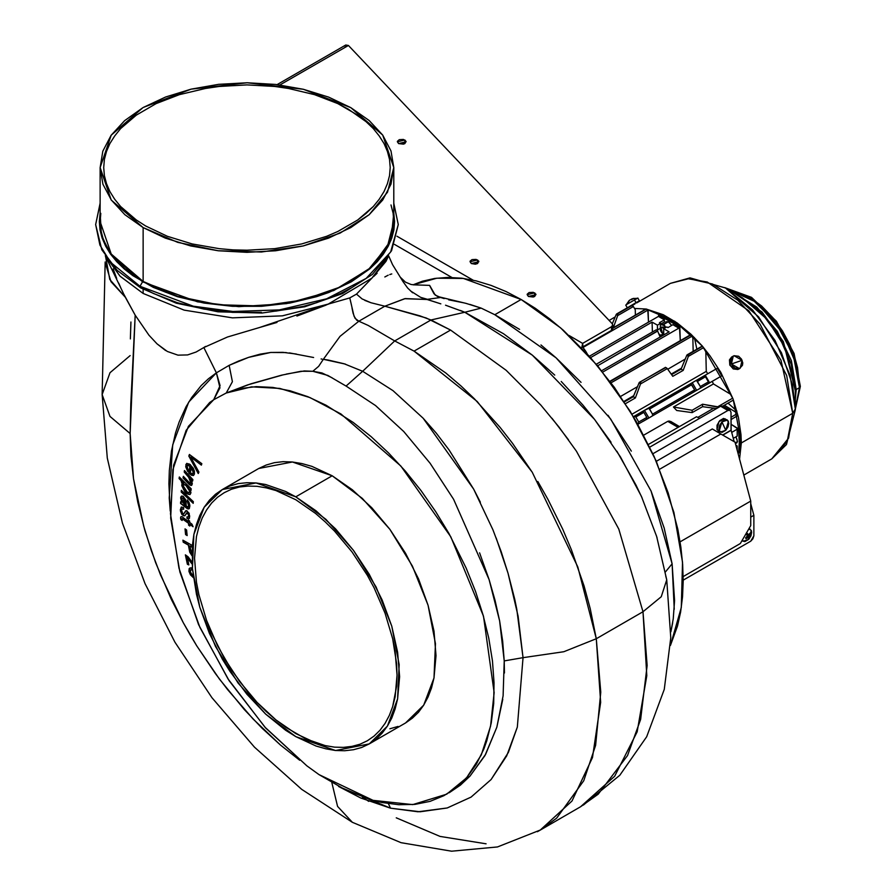 <?xml version="1.0" encoding="UTF-8"?>
<svg xmlns="http://www.w3.org/2000/svg" width="896" height="896" viewBox="0 0 896 896"><rect width="100%" height="100%" fill="white"/><g stroke="black" fill="none" stroke-linecap="round" stroke-linejoin="round"><path stroke-width="1.34" d="M404.846 143.584L404.846 139.978L406.134 141.781L398.608 143.584L402.584 142.878L404.846 143.584L403.413 144.133L398.608 143.584L397.41 141.288L399.28 139.664L403.413 139.429L406.045 141.288L404.846 143.584L398.608 143.584L397.32 141.781L404.846 139.978L404.846 143.584M477.546 263.514L477.546 259.918L478.834 261.71L471.318 263.514L475.294 262.819L477.546 263.514L475.294 264.208L471.318 263.514L470.109 261.218L471.979 259.594L476.112 259.358L478.755 261.218L477.546 263.514L471.318 263.514L470.019 261.71L477.546 259.918L477.546 263.514M534.677 296.498L534.677 292.891L535.965 294.694L528.438 296.498L532.414 295.792L534.677 296.498L533.243 297.046L528.438 296.498L527.229 294.202L529.11 292.578L533.243 292.342L535.875 294.202L534.677 296.498L528.438 296.498L527.15 294.694L534.677 292.891L534.677 296.498M611.486 326.749L611.486 330.344L612.774 328.541L611.486 330.344L582.87 346.864L611.486 330.344L611.486 326.749L612.73 325.304L612.237 323.725L612.774 324.946L611.486 326.749L582.658 343.392L583.128 347.581L585.648 351.109L582.658 346.987L582.658 343.392L569.162 335.597L582.658 343.392L611.486 326.749M344.602 47.634L348.454 45.416L345.733 44.99L344.87 46.043M612.237 323.725L348.454 45.416L280 84.93L348.454 45.416L612.237 323.725M585.648 351.109L584.998 351.478L585.648 351.109L587.194 353.842L585.648 351.109M581.717 348.006L582.658 343.392L581.717 348.006M451.842 277.458L394.498 244.35L451.842 277.458M473.178 280.179L396.973 236.186L473.178 280.179M345.733 44.99L277.178 84.571M612.774 328.496L612.517 327.701M795.312 409.158L800.33 386.434L799.467 387.632L800.33 386.434L799.467 385.213L797.563 367.64L794.528 356.552L789.566 344.131L782.387 330.893L772.934 317.755L761.555 305.962L749.034 296.8M596.333 364.235L655.995 329.93M657.709 331.117L660.184 336.963L657.541 330.792L597.643 365.792L657.709 331.117M657.272 330.434L656.578 329.851L657.272 330.434M662.648 327.656L663.813 328.675L662.648 327.656L663.466 327.186L660.878 327.488L662.648 327.656M660.878 327.488L662.648 333.435L663.667 333.782L661.685 332.662L660.33 330.322L660.878 327.488L663.466 327.186L661.696 327.006M631.826 298.95L633.707 298.346L631.826 298.95M631.658 299.051L632.699 298.928L631.658 299.051M631.579 299.578L632.699 298.928L631.579 299.578M630.034 299.992L628.566 301.314L630.034 299.992M629.675 300.261L626.349 304.674L637.493 298.245L632.072 298.85M631.277 299.264L630.762 299.566L631.277 299.264M742.123 360.259L731.304 364.034L734.787 368.01L739.402 368.547L742.448 365.344L742.739 362.846L741.496 359.038L738.64 356.272L734.026 355.734L732.155 356.944L730.722 360.147L730.878 362.746L731.304 364.034L742.123 360.259L740.208 368.178L737.834 369.454L739.402 368.547L731.304 364.034L733.23 356.104L734.026 355.734L742.123 360.259M799.467 387.632L795.312 408.419L799.467 387.632L796.174 389.536L799.467 387.632L793.341 354.995L775.992 322.728L751.576 298.547L725.939 288.254L756.941 302.557L783.16 333.502L796.387 364.762L799.467 387.632M736.893 411.096L728 403.133M696.864 349.194L694.411 337.512M662.906 324.509L668.282 321.754L669.581 322.874L671.664 325.461L668.282 321.754L663.835 324.318L663.466 325.282L665.538 327.118L663.835 324.318L661.382 324.722L663.466 325.282L663.835 324.318L665.84 327.51L663.466 325.282L661.382 324.722L660.352 325.102L660.352 328.07L660.352 325.102L661.382 324.722L660.352 325.102M664.642 328.194L663.466 327.186L664.642 328.194M633.707 298.435L637.168 298.424M629.272 300.462L626.349 304.674L629.642 300.205M733.712 292.746L756.818 307.149L777.325 331.307L791.336 360.64L796.174 389.536L795.312 399.459M663.667 333.558L663.667 328.754L669.043 331.856L601.698 370.731L669.043 331.856L663.667 328.754L666.792 326.962L663.667 328.754L663.667 333.558M662.312 335.742L660.554 335.35L663.365 333.738L660.554 335.35L662.301 335.742M660.554 324.184L664.126 322.123L660.554 324.184M652.378 331.878L652.075 322.067L657.44 325.158L657.507 330.736L657.44 329.952L660.24 328.339L657.44 329.952L657.44 325.158L660.554 323.355L659.411 322.706L664.395 319.827L659.411 322.706L660.554 323.355L657.44 325.158L652.075 322.067L590.554 357.582L652.075 322.067L652.378 331.878M658.818 333.738L660.554 335.35L658.818 333.738M660.442 324.755L662.536 324.565M665.717 321.989L668.282 321.754L666.064 321.776M660.554 324.699L660.554 323.355L660.554 324.699M667.934 327.611L666.792 326.962L667.934 327.611L672.918 324.733L667.934 327.611M634.446 299.992L636.014 302.714L639.363 300.776L636.507 302.434L639.363 300.787L636.014 302.714L634.446 299.992L636.317 298.917M626.976 304.304L626.349 304.674M630.146 306.107L636.507 302.434L630.168 306.141M733.152 356.138L731.651 357.011L729.96 365.422L737.834 369.454L733.219 368.917L729.736 364.941L729.422 359.856L731.674 356.989M795.312 390.678L796.174 389.536L795.312 390.678M690.547 334.69L690.469 333.715M733.701 292.734L762.003 312.066L783.306 341.589L796.174 389.536M795.312 390.746L784.661 346.998L767.178 319.48L742.224 297.662L725.424 287.963L741.238 297.091M735.963 436.811L737.475 441.594L736.646 443.094L737.475 441.594L735.963 436.811M705.443 375.603L696.651 380.677L697.39 381.461L705.443 376.813L705.443 375.603L705.443 376.813L709.565 382.794L706.474 384.686L709.565 382.794L708.378 381.898L700.325 386.546L697.39 381.461L705.443 376.813L708.378 381.898L700.325 386.546L700.325 388.237L709.419 382.995L700.325 388.237L700.325 386.546L696.651 380.677L705.443 375.603M690.547 383.846L648.872 408.262L649.611 409.035L691.678 384.754L690.939 383.981L648.144 408.195L690.939 383.981L694.613 389.838L652.546 414.131L649.611 409.035L691.678 384.754L694.837 390.342L694.613 391.541L690.939 393.658L694.613 391.541L694.613 389.838L652.546 414.131L652.546 415.822L694.613 391.541L652.546 415.822L652.546 414.131L648.872 408.262L644.47 410.312L648.872 417.939L652.546 415.822L642.566 421.579M643.563 411.88L646.834 417.424L638.781 422.072L637.907 424.234L638.781 422.072L635.846 416.987L643.899 412.339L646.834 417.424L638.781 422.072L635.846 416.987L634.379 416.629L643.16 411.566L634.379 416.629L635.846 416.987L643.899 412.339L643.16 411.566L633.517 416.64L644.47 410.312L648.872 417.939L643.093 421.288M665.47 367.405L639.162 382.592L640.685 383.477L640.707 382.178L640.573 383.981L667.24 368.581L666.333 367.898L667.24 368.581L640.573 383.981L639.162 382.592L633.73 395.741L623.997 401.352L633.73 395.741L633.349 396.726L635.421 397.925L625.486 403.648L635.421 397.925L640.573 383.981L635.421 397.925L633.349 396.726L639.162 382.592M665.526 367.674L639.565 382.267L665.526 367.674M688.486 354.592L686.941 355.006L688.464 355.891L688.486 354.592L688.352 356.395L703.528 347.637L702.509 346.326L688.486 354.592M664.395 322.067L664.395 319.827L664.395 322.067M616.694 313.914L617.837 315.112L617.859 313.813L616.974 313.79L617.859 313.813L617.725 315.616L633.349 306.589L631.882 305.547L617.77 313.69L631.254 305.514L633.349 306.589L617.725 315.616L613.256 327.746L617.725 315.616L616.314 314.227M631.915 305.088L630.93 305.648M724.864 287.638L725.424 287.963L724.864 287.638M726.062 288.333L752.618 310.016L775.074 340.514L790.059 375.256L795.312 409.013L792.523 384.832L781.413 352.688L758.61 316.803L725.424 287.963L690.054 277.906L670.454 283.371L688.934 278.622L712.544 284.032L737.733 300.216L760.043 324.117L786.688 375.558L792.792 413.269L795.312 409.763L795.312 390.174L791.28 364.302L779.789 337.669L762.574 314.283L742.224 297.662L726.062 288.333M705.006 375.357L692.25 382.726L696.651 390.365L700.325 388.237L690.346 394.005M634.379 416.629L633.752 416.629L634.379 416.629M735.213 442.904L737.475 441.594L735.213 442.904M737.206 445.928L737.206 450.397L737.206 445.928L735.795 445.122L737.206 445.928L736.176 446.533L737.206 445.928M737.957 453.197L738.651 452.771L739.29 442.21L738.562 430.562L737.206 429.218L737.206 436.094L733.298 438.357L737.206 436.094L737.206 429.218L731.707 432.398L737.206 429.218L738.651 430.92L739.29 442.21L738.651 452.771L739.626 452.2L740.264 441.65L739.29 442.21L740.264 441.65L739.626 430.36L738.651 430.92L739.626 430.36L738.819 429.05L737.845 429.61L738.819 429.05L730.979 424.2L739.536 429.979L740.264 441.65L739.626 452.2L737.957 453.197M735.997 436.923L737.072 439.69M737.072 442.176L736.646 443.094M702.206 346.102L687.322 354.693L702.509 346.326L705.88 351.658L706.25 371.37L707.773 373.766L706.25 371.37L632.061 414.198L706.25 371.37L705.88 351.658L703.528 347.637L688.352 356.395L686.941 355.006L681.509 368.155L671.205 374.102L681.509 368.155L681.117 369.141L671.597 374.64L681.117 369.141L686.941 355.006M683.189 370.339L681.117 369.141L683.189 370.339L688.352 356.395L683.189 370.339L672.806 376.331L683.189 370.339M624.355 401.912L633.349 396.726L624.355 401.912M672.806 376.331L667.24 368.581L672.806 376.331M691.018 334.824L610.098 381.539L690.67 334.622L691.645 335.44L691.018 334.824M692.138 336.067L691.645 335.44L692.138 336.067L611.083 382.861L692.138 336.067L692.832 337.109L692.138 336.067M602.795 372.098L678.866 328.171L672.918 324.733L678.866 328.171L678.63 326.682L668.662 319.883L658.683 315.168L658.448 316.389L664.395 319.827L658.448 316.389L589.378 356.261L658.448 316.389L658.717 315.157L678.115 326.077L678.866 328.171L602.795 372.098M669.738 323.064L671.597 325.382M646.363 309.03L612.774 328.429L645.792 308.963L647.192 309.523L646.363 309.03M583.072 347.458L647.774 310.106L583.072 347.458M612.338 323.837L616.067 314.664L612.338 323.837M609.146 320.466L615.104 317.016L609.146 320.466M795.312 409.013L792.792 413.269L788.57 438.088L771.803 458.909L787.214 441.314L792.792 413.269L780.987 360.192L748.854 310.834L707.314 281.971L687.422 278.656L670.454 283.371L636.597 302.96M632.565 305.267L633.808 304.584L632.565 305.267M633.371 304.83L632.061 305.614M673.456 407.03L676.67 410.525L692.194 412.653L692.194 410.222L673.456 407.03L692.194 410.222L702.576 404.23L702.576 406.65L692.194 412.653L692.194 410.222L702.576 404.23L718.682 407.333L717.674 406.806L732.682 398.138L717.674 406.806L702.576 404.23L702.576 406.65L692.194 412.653L676.67 410.525L673.456 407.03L713.485 383.914L673.456 407.03M716.542 408.565L702.576 406.65L716.542 408.565M733.04 398.899L720.776 372.411L709.99 355.779L703.046 346.954M733.342 400.053L722.904 406.078M717.371 368.222L705.018 375.357L717.371 368.222L721.784 375.85L706.776 384.518L721.784 375.85L717.371 368.222M706.776 384.518L706.238 384.821L706.776 384.518M695.923 380.61L686.538 386.03L692.25 382.726L696.651 390.365L690.872 393.702M642.488 411.466L690.458 383.835M646.834 417.424L646.834 419.126L646.834 417.424M642.768 411.421L643.474 411.79M637.93 424.267L721.784 375.85L637.93 424.267M730.374 394.083L732.682 398.138L730.374 394.083L713.485 383.914L712.174 381.394L713.485 383.914L730.374 394.083M685.194 359.117L667.699 369.219L685.194 359.117M637.414 386.702L620.67 396.368L637.414 386.702M693.19 351.31L692.832 337.109L693.19 351.31M659.691 314.586L669.637 319.312L679.381 325.774L680.243 340.648L679.829 326.861L678.843 327.432L679.829 326.861L679.101 325.517L678.115 326.077L679.101 325.517L660.173 314.586L658.717 315.157M648.155 310.654L648.469 322.146L647.774 310.106M645.814 309.322L612.774 328.026M635.242 309.646L633.349 306.589L635.242 309.646L635.354 314.989L635.242 309.646M733.298 399.627L741.306 442.994L792.792 413.269L741.306 442.994L739.581 459.278M634.514 308.459L645.658 309.042L634.502 308.459M646.184 309.131L674.789 321.306L702.554 346.36L691.062 334.275L677.309 323.019L663.264 314.765L646.766 309.243M703.069 346.976L733.018 398.843M635.006 303.901L633.808 304.584M737.52 415.778L730.979 419.563M736.456 412.664L737.016 413.784L730.979 417.267L737.016 413.784L736.456 412.664L724.338 405.25L736.456 412.664M739.39 452.614L738.405 453.186M733.286 399.594L738.405 417.267L741.026 434.717L741.306 442.994L739.581 459.29M671.866 422.61L669.178 420.963L667.722 421.288L643.798 435.098L667.722 421.288L670.522 421.411M697.794 417.39L713.731 408.184L697.794 417.39M667.722 421.288L678.205 427.336L667.722 421.288M699.619 418.342L696.55 416.741L648.536 444.461L696.55 416.741L699.619 418.342M747.958 537.253L746.872 536.894L747.701 537.376L745.998 538.686L745.606 537.824L747.499 536.234L746.603 534.486L747.544 533.501L748.418 534.957L746.973 534.117L748.496 535.035L749.941 533.266L750.322 534.128L749.414 534.117L750.322 534.128L749.213 535.774L746.749 534.352L749.213 535.774L749.045 536.346L747.051 535.192L749.045 536.346L749.336 537.466L747.376 535.752L749.336 537.466L748.586 539.426L743.21 541.285L742.235 540.243L744.811 541.598L748.586 539.426L748.877 537.97L748.395 538.451L748.104 537.342L748.395 538.451L749.336 537.466L749.941 533.266L748.496 535.035L747.544 533.501L746.603 534.486L747.477 535.954L745.606 537.824L745.998 538.686L748.104 537.342L747.062 536.738M747.085 533.994L746.402 533.03L747.085 533.994M748.586 539.426L750.803 536.043L751.632 532.403L751.262 530.432L748.798 528.875L751.262 530.432L748.586 539.426M721.963 421.926L719.746 425.298L718.917 428.949L719.286 430.909L721.952 432.454L725.738 430.282L721.963 421.926L725.738 430.282L727.944 426.91L728.784 423.259L727.339 420.067L725.738 419.754L721.963 421.926L727.339 420.067L728.403 421.299L725.738 430.282L720.362 432.141L717.069 429.632L719.286 430.909L721.963 421.926M750.714 501.032L750.714 525.571L740.32 543.558L683.166 576.554L740.32 543.558L750.714 525.571L750.714 501.032L735.011 442.142L750.714 501.032L680.086 541.811L750.714 501.032M683.2 580.138L750.714 541.162L683.2 580.138M753.827 515.334L750.714 503.642L753.827 515.334L753.827 535.763L750.714 541.162L752.909 538.832L753.827 535.763L753.827 515.334L750.714 517.126L753.827 515.334M734.182 441.661L731.158 430.326L722.848 435.12L731.158 430.326L734.182 441.661M659.613 469.314L720.843 433.966L735.011 442.142L720.843 433.966L659.613 469.314M722.792 406.011L720.586 406.235L649.813 447.093L720.586 406.235L727.866 410.435L652.904 453.712L727.866 410.435L730.061 410.211L730.979 412.227L731.158 430.326L722.669 435.019L730.979 430.214L730.979 412.227L730.061 410.211L727.866 410.435L720.586 406.235L722.792 406.011L730.061 410.211M725.11 418.79L718.894 421.669L717.069 429.632L717.069 425.264L719.746 420.65L723.52 418.466L727.339 420.056M712.286 429.016L720.843 433.966L712.286 429.016L656.286 461.35L712.286 429.016M189.907 567.963L189.067 569.912L189.594 572.566L193.357 577.483L189.302 571.626L189.907 567.963M191.206 567.784L189.795 568.019L189.101 571.749L193.39 577.752L190.456 574.818L188.989 571.301L189.168 568.669L191.206 567.784M193.144 575.87L190.277 572.062L190.826 569.912L192.114 569.845L191.453 567.829L192.114 569.845L190.557 570.114L190.243 571.928L193.144 575.87M185.618 554.982L187.589 564.088L188.754 564.659L187.376 564.211L188.81 564.917L187.499 557.771L192.102 564.01L187.286 557.894L188.81 564.917L187.376 564.211L185.618 554.982M192.013 561.982L185.36 554.848L187.376 564.211L185.36 554.848L188.16 556.92L192.013 561.982M192.248 547.389L189.773 545.966L191.957 553.694L189.773 545.966L192.248 547.389M192.259 547.154L189.974 545.843L192.259 547.154M183.109 540.277L183.4 542.08L188.541 545.026L189.963 551.992L191.923 555.363L189.963 551.992L188.541 545.026L183.198 542.192L188.541 545.026L189.75 552.115L191.923 555.699L189.75 552.115L188.339 545.138L183.198 542.192L183.109 540.277M192.394 545.597L182.851 540.131L183.198 542.192L182.851 540.131L192.394 545.597M185.27 529.043L185.808 534.419L187.118 535.304L185.595 534.542L187.141 535.573L186.592 529.939L185.035 528.886L185.595 534.542L185.27 529.043M182 520.106L180.802 517.81L180.97 516.667L181.866 516.656L180.97 516.667L180.6 518.146L180.779 516.936L180.802 519.478L180.813 518.034L180.802 519.478L182.067 520.419L182.638 518.683L182.011 520.139L180.802 519.478L182.011 520.139M188.698 521.461L188.653 520.318L188.698 521.461M192.875 526.355L189.773 524.283L192.875 526.355M182.19 518.728L188.574 523.387L188.664 525.157L189.851 526.064L188.664 525.157L188.787 523.264L182.437 518.795L188.574 523.387L188.664 525.157L189.84 525.773L188.866 525.034L188.787 523.264L182.056 518.75M189.851 526.064L189.773 524.283L193.066 526.77L191.912 524.16L189.683 522.48L189.627 521.046L188.429 520.15L188.496 521.573L181.866 516.656L188.496 521.573L188.429 520.15L189.627 521.046L189.683 522.48L191.912 524.16L193.066 526.77L189.773 524.283L189.851 526.064M187.118 512.59L188.675 515.413L188.104 516.992L186.917 516.869L187.074 518.616L188.888 518.795L189.784 516.152L187.197 510.944L185.73 510.787L183.702 513.856L182.874 513.8L181.485 510.619L182.112 508.973L183.714 509.298L183.557 507.55L181.362 507.002L180.566 509.701L181.205 512.859L182.997 515.267L184.946 515.726L183.322 515.469L180.566 509.701L181.317 507.08L180.365 509.813L183.109 515.592L184.834 515.805L186.76 512.803L187.723 512.669L188.821 514.606L188.328 516.869L188.877 515.29L187.051 512.635M187.141 516.97L187.275 518.493L188.978 518.739L187.275 518.493L187.141 516.97M183.747 513.822L185.83 510.731L183.938 513.71M182.123 508.962L183.691 509.051L182.213 508.917M188.675 515.413L187.298 512.691L184.654 515.883L181.899 514.506L180.432 510.955L181.216 507.102L183.557 507.55L183.714 509.298L182.403 508.872L181.507 510.104L182.706 513.677L183.803 513.778L186.346 510.642L189.179 513.274L189.482 518.09L188.541 518.941L187.074 518.616L186.917 516.869L188.261 516.88L188.675 515.413M182.258 498.042L183.546 498.086L184.744 499.598L185.17 505.053L181.776 499.195L182.246 498.042L183.333 498.21L182.011 498.277L181.821 499.979L182.773 502.477L185.17 505.053L184.531 499.722L183.333 498.21L185.17 505.053L183.546 498.086L182.358 497.997M180.858 501.794L180.79 503.35L188.933 508.805L180.79 503.35L180.858 501.794M188.328 506.822L188.832 505.344L187.32 501.536L188.63 505.467L188.07 506.979L186.245 505.994L185.976 501.189L183.366 496.474L181.395 496.171L180.622 497.918L181.787 502.242L180.656 501.726L180.578 503.462L187.376 508.659L188.821 508.883L189.862 506.341L187.331 500.013L187.118 501.659L187.499 500.192L187.32 501.536L188.787 504.403L188.395 506.766M181.507 496.115L180.835 498.299L181.989 502.118L180.835 497.806L181.507 496.115M180.578 503.462L180.656 501.726L181.989 502.118L180.746 497.078L181.619 496.07L183.098 496.317L185.73 499.867L186.245 505.994L187.734 507.046L188.586 505.915L187.331 500.013L188.944 502.242L189.84 505.187L189.347 508.379L187.589 508.794L180.578 503.462M193.2 502.981L181.395 491.938L181.507 490.571L181.182 492.061L193.178 503.272L193.323 501.603L181.328 490.392L181.182 492.061L193.2 502.981M189.504 492.43L189.941 491.579L189.258 492.576L187.118 491.971L189.291 492.554L189.672 490.65L187.914 487.413L185.226 484.915L183.994 484.467L183.12 485.262L184.408 489.149L187.118 491.971L183.064 485.554L183.602 484.59L186.133 485.285L183.702 484.534M185.92 485.408L189.941 491.579L185.92 485.408M179.491 477.176L179.323 478.509L183.994 483.146L179.11 478.621L183.994 483.146L182.549 483.414L181.821 484.714L183.534 489.541L187.118 493.483L190.198 494.424L187.118 493.483L182.034 484.602L182.65 483.358L181.821 484.714L186.917 493.595L190.098 494.491L190.893 493.08L189.829 489.126L191.027 490.325L191.229 488.824L179.323 477.008L179.11 478.621L179.491 477.176M183.602 484.59L185.259 484.68L188.115 487.29L189.818 490.302L189.638 492.318M184.666 470.714L184.408 471.99L190.613 479.282L191.296 482.664L190.938 483.302L188.317 476.19L184.408 471.99L188.317 476.19L191.296 482.664L189.862 483.202L183.366 476.302L183.064 477.859L189.851 484.702L191.688 485.274L189.851 484.702L183.266 477.736L183.523 476.47L183.064 477.859L189.65 484.826L191.587 485.341L192.237 484.187L191.173 479.438L192.64 481.018L192.92 479.606L184.509 470.557L184.206 472.102L184.666 470.714M190.501 472.987L192.427 473.939L193.379 472.774L191.486 467.858L190.176 472.685L191.699 467.746L193.312 473.054L192.797 473.816L190.501 472.987M192.898 473.749L193.525 472.931L191.699 467.746L193.536 471.397L192.808 473.816M187.768 471.262L185.875 466.614L186.85 463.378L185.786 464.811L187.768 471.262M187.432 465.237L186.917 466.872L188.194 470.221L187.667 471.52L185.662 466.738L186.693 463.467L189.65 464.106L193.189 468.205L194.432 471.206L194.477 474.04L193.379 475.518L191.408 475.261L188.72 472.965L190.434 466.626L187.443 465.226L190.646 466.514L188.72 472.965L193.558 475.44L194.477 474.04L190.366 464.677L186.738 463.434L185.786 464.811L187.667 471.52L188.194 470.221L186.984 465.886L187.443 465.226L189.997 466.189L188.72 472.965L189.986 474.23L193.659 475.373L191.61 475.138L188.922 472.842L190.646 466.514L187.656 465.114M189.56 454.552L189.067 455.93L198.408 473.278L188.854 456.042L198.296 473.581L198.856 472.046L190.714 457.117L201.365 465.17L201.88 463.736L189.437 454.451L188.854 456.042L189.56 454.552M100.083 203.605L95.67 224.538L99.882 245.011L110.443 262.181L139.989 286.294L142.587 281.803L111.395 255.259L101.472 235.95L100.083 213.046L99.344 221.536L100.061 229.891L102.178 238.168L105.706 246.277L110.578 254.15L116.771 261.71L124.219 268.89L132.854 275.598L153.317 287.414L177.374 296.699L204.109 303.094L232.501 306.354L261.43 306.354L289.822 303.094L316.557 296.699L328.978 292.398L351.355 281.803L369.712 268.89L377.16 261.71L383.354 254.15L388.237 246.277L391.754 238.168L393.882 229.891L394.587 221.536L393.848 213.046L390.981 240.251L370.832 267.904L333.715 290.494L286.485 303.654L238.739 306.634L197.579 301.851L142.587 281.803L139.989 286.294L110.443 262.181L99.882 245.011L95.67 224.538L100.083 203.112M261.43 312.346L232.501 312.346L204.109 309.086L177.374 302.702L153.317 293.418L142.587 287.795L140.75 287.974L139.989 286.294L140.75 287.974L117.208 270.424L101.819 249.738L95.67 224.538M143.405 107.419L191.061 89.141L247.184 82.757L303.274 89.242L350.829 107.598L328.619 97.07L303.274 89.242L275.778 84.414L247.184 82.757L218.579 84.358L191.061 89.141L165.682 96.936L143.405 107.419M142.8 107.778L124.622 120.635L111.138 135.285L102.85 151.178L100.083 167.686L102.928 184.206L111.306 200.077L124.869 214.704L143.102 227.528L165.357 238.078L190.758 245.918L218.31 250.746L246.971 252.37L275.621 250.746L303.173 245.918L328.574 238.078L350.829 227.528L369.096 214.682L382.67 200.021L391.026 184.106L393.848 167.563L391.026 151.021L382.67 135.117L369.096 120.456L350.829 107.598L382.67 135.117L393.848 167.563L387.531 192.181L369.096 214.682L340.155 233.117L303.173 245.918L261.363 251.966L218.31 250.746L177.722 242.357L143.102 227.528L111.261 200.021L100.083 167.563L111.182 135.229L142.8 107.778M145.701 226.027L136.259 220.024L120.658 206.539L114.654 199.203L109.917 191.565L106.501 183.691L104.44 175.672L103.757 167.563L104.44 159.466L106.501 151.435L109.917 143.562L114.654 135.923L120.658 128.587L136.259 115.114L156.117 103.645L179.458 94.64L205.397 88.446L219.027 86.475L246.971 84.885L274.904 86.475L288.534 88.446L314.474 94.64L337.826 103.645L357.672 115.114L366.05 121.632L373.274 128.587L379.277 135.923L384.014 143.562L387.43 151.435L389.491 159.466L390.186 167.563L389.491 175.672L387.43 183.691L384.014 191.565L379.277 199.203L373.274 206.539L366.05 213.506L357.672 220.024L337.826 231.482L326.536 236.32L301.773 243.958L274.904 248.662L246.971 250.253L232.926 249.85L219.027 248.662L192.158 243.958L167.395 236.32L145.701 226.027L167.395 236.32L192.158 243.958L219.027 248.662L232.926 249.85L246.971 250.253L274.904 248.662L301.773 243.958L326.536 236.32L337.826 231.482L357.672 220.024L373.274 206.539L379.277 199.203L384.014 191.565L387.43 183.691L389.491 175.672L390.186 167.563L389.491 159.466L387.43 151.435L384.014 143.562L379.277 135.923L373.274 128.587L366.05 121.632L348.23 109.099L337.826 103.645L314.474 94.64L288.534 88.446L274.904 86.475L246.971 84.885L219.027 86.475L205.397 88.446L179.458 94.64L156.117 103.645L136.259 115.114L120.658 128.587L114.654 135.923L109.917 143.562L106.501 151.435L104.44 159.466L103.757 167.563L104.44 175.672L106.501 183.691L109.917 191.565L114.654 199.203L120.658 206.539L136.259 220.024L145.701 226.027M275.766 311.125L303.464 306.275L316.557 302.702L340.614 293.418L351.355 287.795M391.026 204.994L393.142 213.226L393.848 221.536L393.142 229.846L391.026 238.078L387.531 246.154L382.67 253.994L376.51 261.509L369.096 268.654L360.517 275.33L340.155 287.09L316.21 296.33L289.61 302.691L261.363 305.928L232.568 305.928L204.322 302.691L177.722 296.33L165.357 292.051L143.102 281.501L124.869 268.677L117.466 261.554L111.306 254.05L106.445 246.232L102.928 238.168L100.8 229.958L100.083 221.659L100.766 213.36M295.781 499.778L276.024 490.616L266.381 487.838L257.029 486.304L248.046 486.024L239.523 486.998L231.538 489.227L224.179 492.688L217.504 497.336L211.579 503.138L206.472 510.026L202.227 517.944L198.878 526.814L196.459 536.558L194.51 558.242L196.459 582.187L198.878 594.709L206.472 620.278L217.504 645.702L231.538 670.018L248.046 692.283L257.029 702.374L276.024 719.992L285.858 727.35L305.704 738.819L325.181 745.584L334.533 747.118L343.515 747.398L352.05 746.424L360.024 744.195L367.394 740.746L374.069 736.086L379.982 730.296L385.09 723.397L389.346 715.478L392.694 706.608L396.558 686.358L397.051 675.181L395.102 651.246L392.694 638.714L385.09 613.155L374.069 587.731L367.394 575.366L352.05 551.97L334.533 531.059L325.181 521.786L315.538 513.43L295.781 499.778L315.538 513.43L325.181 521.786L334.533 531.059L352.05 551.97L367.394 575.366L374.069 587.731L385.09 613.155L392.694 638.714L396.558 663.432L397.051 675.181L395.102 696.864L392.694 706.608L389.346 715.478L385.09 723.397L379.982 730.296L374.069 736.086L367.394 740.746L360.024 744.195L352.05 746.424L343.515 747.398L334.533 747.118L325.181 745.584L315.538 742.806L295.781 733.645L276.024 719.992L266.381 711.637L257.029 702.374L239.523 681.464L224.179 658.056L211.579 633.069L206.472 620.278L198.878 594.709L196.459 582.187L194.51 558.242L196.459 536.558L198.878 526.814L202.227 517.944L206.472 510.026L211.579 503.138L217.504 497.336L224.179 492.688L231.538 489.227L239.523 486.998L248.046 486.024L257.029 486.304L266.381 487.838L276.024 490.616L295.781 499.778M258.686 468.518L266.246 464.968L274.434 462.694L283.17 461.686L292.387 461.978L301.986 463.546L311.875 466.402L332.136 475.787L292.387 461.978L258.698 468.518L222.342 489.507L256.032 482.966L295.781 496.776L332.136 475.787L352.397 489.798L371.885 507.864L389.838 529.323L405.574 553.325L418.499 578.95L428.098 605.226L434 631.142L436.005 655.693L434 677.936L431.525 687.926L428.098 697.021L423.741 705.152L418.499 712.219L412.429 718.166L405.574 722.938L423.741 705.152L434 677.936L435.501 643.653L428.098 605.226L412.429 565.992L389.838 529.323L362.286 498.366L332.136 475.787L295.781 496.776L285.6 491.478L265.63 484.534L256.032 482.966L246.826 482.675L238.078 483.672L229.891 485.957L222.342 489.507L215.499 494.278L209.418 500.226L204.187 507.293L199.819 515.413L196.392 524.518L193.917 534.498L192.416 545.283L192.416 568.792L196.392 594.149L199.819 607.208L209.418 633.483L222.342 659.12L229.891 671.384L246.826 694.221L265.63 714.078L285.6 730.195L295.781 736.646L265.63 714.078L238.078 683.122L215.499 646.442L199.819 607.208L192.416 568.792L193.917 534.498L204.187 507.293L222.342 489.507M282.666 374.965L247.509 384.899L226.195 392.997L251.507 386.893L279.776 388.438L309.971 397.589L340.973 414.008L400.882 465.998L450.8 536.838L483.47 616.246L494.144 692.664L490.605 726.219L481.264 754.992L466.446 777.918L446.712 794.17L412.709 804.563L373.094 800.397L318.976 774.603L306.824 765.912L265.642 727.955L229.141 680.691L199.875 627.446L179.917 571.973L170.677 518.168L172.794 469.818L186.11 430.326L209.72 402.483L213.662 399.694L220.069 385.582L216.339 372.848L208.432 378.762L201.197 385.594L191.598 397.611L186.054 406.762L179.155 421.938L175.515 433.014L171.517 451.024L169.333 470.344L168.885 483.896L170.285 511.034L169.254 497.986L172.659 444.853L188.731 402.08L216.339 372.848L219.968 387.811L213.662 399.694L226.195 392.997L232.445 381.674L229.141 365.378L216.339 372.848L229.141 365.378L232.445 381.674L226.195 392.997L250.858 383.824L281.49 375.245L300.922 371.291L312.85 371.258L304.27 370.944L286.261 374.102M321.115 358.949L322.034 359.117M313.544 357.538L289.554 352.957M286.283 352.576L270.693 352.509L260.142 354.189L248.898 357.246M239.053 360.886L229.141 365.378L248.562 357.358L239.098 360.875M447.238 807.923L418.04 811.731L390.578 808.248L338.598 786.408L360.707 797.966L390.578 808.237L388.438 803.667L390.578 808.237L420.101 811.742L447.238 807.923L471.061 797.059L491.098 779.464L506.632 755.933L517.328 727.138L523.096 657.653L504.28 660.912L504.493 673.019M345.352 364.157L323.322 359.307L318.629 366.318L312.838 371.246L327.79 375.379L346.069 386.109L362.712 371.258L362.006 370.899M502.723 699.373L496.888 727.205L485.666 754.342L469.974 776.171L460.387 785.075L449.21 792.725M479.539 552.832L489.104 579.555L495.062 600.354L499.598 620.883L502.69 641.054L504.28 660.912L523.096 657.653L516.757 609.146L514.707 599.323L508.032 573.16L496.16 537.914M480.39 502.174L473.614 489.149L449.109 449.971L436.218 433.138L423.192 418.208L393.053 390.611L362.712 371.258L346.069 386.109L337.288 380.968M384.798 276.942L388.226 275.229M389.771 274.59L390.499 274.333M390.936 274.187L391.742 273.952M410.57 291.021L420.717 297.382L429.162 299.824M460.41 310.408L464.845 312.29L481.096 308.146L466.11 303.408L437.517 296.419L433.955 293.765L429.542 285.331L413.19 284.816L429.587 285.365L435.21 295.075L440.698 297.438L427.022 299.41L437.024 302.68M672.672 622.843L670.891 631.781L673.254 618.878L674.621 600.566L672.067 563.842L665.426 572.029L672.067 563.842L651.067 490.986L610.758 419.059L556.102 357.829L494.771 314.731L481.096 308.146L464.845 312.29L503.518 333.816L532.336 355.13L554.714 375.054M440.854 303.834L427.011 299.432L405.238 298.603L384.821 306.23L358.848 321.227L339.976 336.291L323.322 359.307L328.44 360.125M561.277 381.517L582.882 405.037L594.474 419.306L611.083 442.322M616.907 451.259L635.947 484.971L642.13 498.008M656.678 536.592L657.082 537.925M469.986 304.36L481.096 308.146L494.771 314.731L521.17 299.488L463.299 278.421L436.778 278.152L413.067 284.816L422.318 281.277L434.773 278.432L447.978 277.413L461.832 278.23L476.202 280.885L490.974 285.331L506.005 291.558L521.17 299.488L535.326 308.381L549.382 318.64L563.214 330.176L589.814 356.742L614.32 387.274L635.981 420.84L654.125 456.422L668.226 492.912L677.824 529.222L680.837 546.952L682.64 564.222L683.2 580.899L682.517 596.859L680.613 611.968L677.477 626.114L670.488 645.445L681.318 607.477L682.494 562.229L673.938 512.422L656.163 461.048L630.258 411.219L597.766 365.938L560.661 327.936L521.17 299.488L494.771 314.731L519.523 329.426M651.067 490.986L664.149 528.013L672.067 563.842L674.229 609.314M608.07 415.341L631.31 451.114M540.915 345.016L556.102 357.829L581.011 382.424M332.058 377.742L321.966 372.96L312.85 371.258M446.712 794.17L469.974 776.171L484.96 755.608L496.877 727.205L503.16 695.834L504.28 660.912L499.598 620.883L489.104 579.555L453.578 499.296L430.125 463.243L403.771 431.514L375.57 405.518L346.069 386.109M371.952 278.062L328.317 304.125L349.754 297.954L356.474 294.146L371.952 278.062L356.474 294.146L362.074 298.906L370.899 302.781L384.821 306.23L358.848 321.227L356.731 320.186L354.032 316.221L349.754 297.954L328.317 304.125L371.952 278.062L386.008 261.352L388.45 256.312L371.963 278.051M105.605 256.547L109.749 279.474L125.339 297.293L123.032 292.622L135.206 315.146L130.805 403.614L130.122 433.552L133.504 478.722L143.651 526.086L151.301 550.626L160.451 574.941L183.232 622.63L189.851 634.346L196.784 645.859L219.408 679.034L244.418 709.643L262.125 728.179L280.493 745.046L299.656 760.267L280.493 745.046L253.154 719.085L227.55 689.606L215.443 673.635L196.784 645.859L183.232 622.63L171.091 598.942L155.691 562.822L144.95 530.645L137.738 502.13L133.504 478.722L130.962 455.862L130.122 433.552L110.006 416.461L102.155 394.576L110.006 416.461L130.122 433.552L135.206 315.146L125.339 297.293L111.003 281.658L105.202 262.685M531.642 471.363L512.49 443.318L500.214 427.493L474.488 398.798L461.115 386.019L445.704 372.915L414.109 351.098L477.21 401.565L532.19 472.237L577.83 566.888L596.243 638.702L563.763 651.717L523.096 657.653L563.763 651.717L596.243 638.702L600.667 702.397L592.469 757.579L571.939 800.968L540.254 830.032L497.549 846.888L451.595 851.2L401.094 842.643L352.352 822.349L337.534 806.378L331.845 782.656L337.534 806.378L352.352 822.349L301.728 789.32L254.52 747.186L211.96 697.614L174.922 642.163L145.018 583.643L122.45 523.029L107.352 458.091L102.155 394.576L110.006 372.68L130.122 355.589M362.298 796.97L368.715 801.338M537.813 481.466L548.005 499.486L562.654 529.088L571.458 549.83L584.035 585.973L590.206 608.72L596.243 638.702L600.824 692.205L595.571 745.405L583.789 780.763L556.64 818.138L540.165 830.11L580.664 806.725L598.181 794.147L627.514 755.507L640.685 719.354L647.158 665.459L642.981 611.722L596.243 638.702L642.981 611.722L618.845 529.066L576.509 451.214L558.947 427.034L540.803 405.138L506.128 370.272L450.61 330.03L414.109 351.098L394.643 340.928L362.712 371.258L393.053 390.611L423.192 418.208L473.614 489.149L492.901 529.749L501.245 551.768L508.032 573.16L518.067 616.179L523.096 657.653L517.328 727.138L508.357 752.371L491.098 779.464L471.061 797.059M328.821 360.203L344.131 363.787L362.712 371.258L394.643 340.928L368.234 325.45L358.848 321.227L355.051 318.315L353.058 313.04M323.322 359.307L339.976 336.291L358.848 321.227L368.234 325.45L394.643 340.928L430.998 319.95L419.888 315.829L384.821 306.23L426.205 317.957L450.61 330.03L430.998 319.95L464.845 312.29L430.998 319.95L394.643 340.928L414.109 351.098L450.61 330.03M326.2 305.032L296.946 316.053M276.942 322.426L259.582 327.51L328.261 304.147L282.386 315.818L232.378 317.901L184.083 310.15L143.102 293.485L120.142 276.293L105.235 255.797L119.907 276.069L143.102 293.485L143.102 289.307L143.102 293.485L184.094 310.162L232.411 317.901L282.43 315.818L328.317 304.125M205.531 346.382L203.784 347.536L216.339 372.848L203.784 347.536L227.494 336.963L259.582 327.51M248.562 357.358L270.682 352.509L282.856 352.296L296.296 354.066M364.762 300.339L370.899 302.781L384.821 306.23L404.622 298.715L427.011 299.432M351.478 304.976L349.754 297.954L356.474 294.146L362.074 298.906M353.024 312.883L352.05 308.134M486.035 843.752L440.059 836.405L396.222 817.88M540.165 830.11L537.376 831.656M181.026 480.514L182.134 483.795M184.99 491.859L185.898 494.357M130.928 321.978L130.346 338.89M165.648 350.504L157.035 343.874L149.016 335.227L135.206 315.146L149.016 335.227L157.035 343.874L167.294 351.456L177.957 355.141L187.611 354.906L196.134 352.038L203.784 347.536L196.134 352.038L187.611 354.906L177.957 355.141L167.294 351.456M665.683 575.994L666.781 579.802L661.304 596.736L642.981 611.722L646.845 675.73L637.168 731.763L614.634 776.317L580.754 806.658M551.936 418.242L568.557 439.846M618.834 529.066L642.981 611.722L661.304 596.736L666.781 579.802L670.802 637.75L664.25 689.382L646.744 736.792L619.864 775.286L583.397 805.09M666.781 579.802L656.634 536.424L641.379 496.339L620.435 456.96L594.474 419.306L532.336 355.13L464.845 312.29L445.525 305.245M426.552 299.298L421.434 297.674M412.664 292.768L407.635 288.03L402.92 281.534L392.538 264.622L388.674 255.842M377.07 273.258L373.688 276.517M295.781 736.646L316.042 746.043L325.931 748.888L335.53 750.467L344.747 750.758L353.483 749.75L361.67 747.466L369.23 743.926L376.074 739.155L382.144 733.208L387.386 726.13L391.742 718.01L395.17 708.915L397.656 698.925L399.65 676.682L397.656 652.131L391.742 626.214L382.144 599.939L369.23 574.314L353.483 550.312L335.53 528.853L316.042 510.787L295.781 496.776L325.931 519.355L353.483 550.312L376.074 586.981L391.742 626.214L399.146 664.63L397.656 698.925L387.386 726.13L369.23 743.926L335.53 750.467L295.781 736.646M120.814 287.907L118.698 283.181M116.704 278.454L113.131 268.957M318.976 774.603L346.237 790.25L373.094 800.397L381.842 802.502L398.832 804.742L414.982 804.35L430.091 801.315L443.957 795.682L456.411 787.528L467.286 776.955L476.47 764.086L483.818 749.09L486.774 740.858L491.232 723.027L493.674 703.595L494.066 682.808L492.419 660.912L488.757 638.198L483.101 614.947L475.552 591.45L466.178 568.008L448.997 533.59L435.658 511.571L421.019 490.605L405.25 470.971L388.562 452.917L371.168 436.666L353.27 422.43L325.998 405.216L307.866 396.726L290.046 390.757L272.754 387.363L256.211 386.602L240.621 388.494L226.195 392.997L213.662 399.694L188.429 426.339L173.656 465.304L170.408 513.766L178.931 568.187L198.61 624.613L227.998 678.944L264.97 727.205L306.824 765.912L318.976 774.603M189.829 489.126L190.915 492.632L190.008 494.547L187.566 494.043L184.554 491.355L181.81 485.576L182.224 483.683L183.781 483.258L179.11 478.621L179.323 477.008L191.229 488.824L191.027 490.325L189.829 489.126M398.026 726.477L389.838 728.762M192.662 460.589L198.856 472.046L198.296 473.581L188.854 456.042L189.437 454.451L201.88 463.736L201.365 465.17L190.714 457.117L192.662 460.589M191.173 479.438L192.304 483.672L190.971 485.475L183.064 477.859L183.366 476.302L189.706 483.078L190.59 483.482L191.083 482.787L190.4 479.394L184.206 472.102L184.509 470.557L192.92 479.606L192.64 481.018L191.173 479.438M193.178 503.272L181.182 492.061L181.328 490.392L193.323 501.603L193.178 503.272M187.141 535.573L185.595 534.542L185.035 528.886L186.592 529.939L187.141 535.573M371.952 278.074L388.45 256.312M448.661 299.813L464.33 303.005M440.989 297.539L444.136 298.626M100.083 167.563L100.083 221.536L111.261 253.994L143.102 281.501L143.102 227.528L143.102 281.501L177.722 296.33L218.31 304.707L261.363 305.928L303.173 299.88L340.155 287.09L369.096 268.654L387.531 246.154L393.848 221.536L393.848 167.563M393.848 203.605L398.261 224.538L390.622 251.944L366.094 278.376L326.592 298.805L279.328 309.859L232.949 311.506L193.334 306.208L139.989 286.294L193.334 306.208L232.949 311.506L279.328 309.859L326.592 298.805L366.094 278.376L390.622 251.944L398.261 224.538L391.574 250.802L372.378 274.422L342.586 293.552L304.707 306.746L261.946 312.995L217.907 311.786L176.333 303.218L140.75 287.974M612.774 324.946L612.774 328.541M800.33 386.434L794.058 353.461L776.384 321.205L751.565 297.405L725.301 287.885M637.806 298.054L639.374 300.776M625.722 305.032L627.29 307.754M740.141 368.222L738.629 369.096M666.691 368.054L665.437 367.338M705.376 375.458L709.509 382.626M642.432 411.488L633.517 416.64M690.67 334.622L609.896 381.259M631.254 305.514L616.717 313.902M795.312 409.763L786.43 444.517L771.803 458.909L743.792 475.093M679.493 426.586L670.51 421.4M748.048 537.264L747.085 536.715M748.496 535.035L746.95 534.139M749.045 538.899L751.038 535.45M743.21 541.285L742.034 540.602M750.187 529.2L749.011 528.517M726.197 429.766L728.19 426.306M720.362 432.141L718.144 430.864M414.098 284.794L411.018 284.525L405.451 282.139L400.131 277.11M425.936 299.13L427.526 299.533M102.155 394.576L105.19 262.002M123.043 292.656L105.482 256.312M405.574 722.938L369.23 743.926M398.261 224.538L393.848 203.112"/></g></svg>
